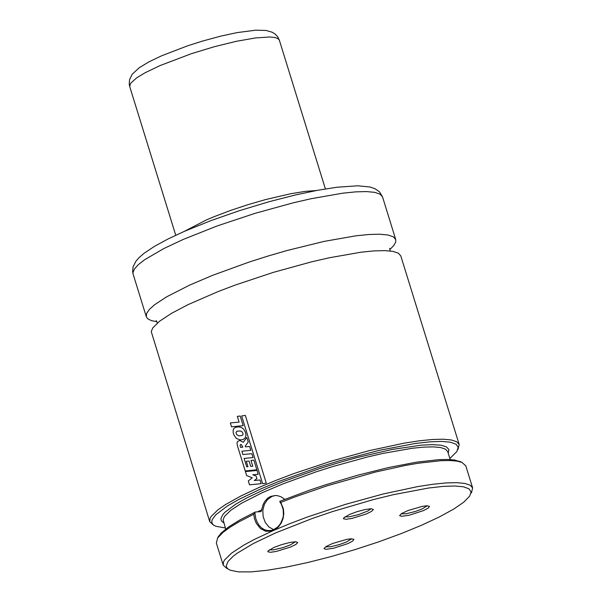 <?xml version="1.0" encoding="UTF-8"?>
<svg xmlns="http://www.w3.org/2000/svg" width="602" height="602" viewBox="0 0 602 602"><rect width="100%" height="100%" fill="white"/><g stroke="black" fill="none" stroke-linecap="round" stroke-linejoin="round"><path stroke-width="0.9" d="M316.343 190.525L304.928 191.428L290.668 193.739L265.655 199.555L247.881 204.695L230.34 210.519L213.981 216.728L206.524 219.865L184.122 231.454M389.787 249.627L393.806 245.511L395.725 241.944L395.725 239.543L393.249 236.767L387.876 234.983L379.727 234.216L369.003 234.494L355.955 235.803L324.169 241.387L287.365 250.432L268.161 256L249.025 262.096L212.754 275.272L189.638 285.107L166.566 296.869L154.564 304.77L149.394 309.405L146.625 313.424L146.309 316.75L147.671 318.729L151.268 320.588L156.911 321.716M457.956 449.506L459.191 444.509L400.804 255.933L398.328 253.164L392.956 251.38L384.806 250.613L374.083 250.891L361.027 252.2L329.241 257.784L311.257 261.923L273.24 272.405L235.487 284.972L217.834 291.669L188.268 304.537L171.638 313.266L159.635 321.167L152.78 327.894L151.237 331.574L209.752 521.723L213.59 525.147M459.191 444.509L456.715 441.748L451.334 439.964L443.192 439.204L432.469 439.483L419.421 440.799L404.356 443.117L369.651 450.529L331.627 461.012L293.866 473.578L276.213 480.276L259.944 487.048L240.627 496.116L225.472 504.604L218.007 509.759L211.151 516.478L210.075 518.405L209.752 521.723M449.852 458.498L456.813 451.598L458.175 447.376L456.045 444.223L450.484 442.214L441.65 441.416L429.783 441.845L415.237 443.486L379.779 450.206L339.28 460.823L318.556 467.227L279.08 481.329L261.441 488.636L238.956 499.359L227.315 506.034L215.712 514.845L212.197 519.677L211.761 521.723L212.197 523.507L213.522 525.012L215.712 526.231L225.359 527.992M471.411 492.963L472.645 487.966L465.79 465.828L461.952 462.404L456.858 461.094L449.814 460.522L440.927 460.688L418.285 463.224L404.905 465.549L375.151 472.118L326.886 485.874L295.454 496.748L280.765 502.422L283.422 508.976L283.805 513.83L283.053 518.615L281.262 523.025L278.575 526.758L275.249 529.534L271.487 531.182L265.67 531.25L260.41 528.511L256.339 523.386L254.556 519.007L253.69 514.243L255.346 511.993L261.118 511.625L263.044 504.83L264.617 501.609L267.627 498.208L270.441 496.492L275.377 495.484L277.469 495.664L280.901 496.725L284.633 499.171M255.346 511.993L240.236 519.744L228.647 526.893L220.987 533.191L217.826 537.609M461.501 462.178L454.766 460.033L447.76 459.469L438.911 459.642L416.358 462.193L388.636 467.513L357.641 475.234L325.486 484.836L309.654 490.133L279.84 501.293L280.765 502.422M253.69 514.243L238.798 521.934L229.889 527.329L223.109 532.281L217.585 538.045L216.351 543.042L223.207 565.18L227.044 568.604M472.645 487.966L470.17 485.204L464.789 483.421L456.647 482.661L445.924 482.947L432.876 484.264L417.811 486.582L383.105 493.994L345.081 504.476L307.321 517.043L289.667 523.74L273.398 530.512L254.082 539.58L243.471 545.322L231.461 553.223L224.606 559.943L223.523 561.862L223.207 565.18M275.648 532.89L253.314 543.546L237.098 553.268L233.245 556.188L228.045 561.433L226.292 565.752L226.736 567.52L228.045 569.018L230.22 570.222L238.452 571.877L250.891 571.9L267.047 570.29L286.326 567.099L307.976 562.464L331.175 556.557L355.045 549.596L378.673 541.853L401.15 533.62L421.641 525.215L439.34 516.952L453.592 509.157L463.841 502.113L469.703 496.093L471.05 491.909L468.935 488.771L463.412 486.785L454.63 485.987L442.854 486.416L428.398 488.049L393.189 494.724L373.421 499.577L332.372 511.632L312.25 518.488L275.648 532.89M423.522 510.579L428.248 508.088L429.512 506.342L426.555 505.8L422.22 506.387L408.156 510.488L401.737 513.483L399.6 515.598L401.609 516.32L409.134 515.252L423.522 510.579M347.933 543.583L333.546 548.256L326.021 549.333L324.011 548.603L326.149 546.496L332.567 543.501L346.632 539.4L350.966 538.813L353.923 539.347L352.659 541.093L347.933 543.583M349.438 514.484L357.174 511.632L365.279 509.503L371.283 508.743L373.368 509.518L371.494 511.414L366.325 513.973L351.801 518.465L346.09 519.278L343.471 518.773L343.561 518.051L349.438 514.484M273.842 547.496L267.965 551.056L267.882 551.778L270.501 552.29L276.205 551.477L290.728 546.977L295.898 544.426L297.772 542.53L295.695 541.755L289.69 542.507L281.585 544.644L273.842 547.496M275.385 495.484L271.931 496.417L267.514 499.562L264.338 504.431L262.818 510.398L263.142 516.682L265.279 522.461L268.943 526.983L273.669 529.655M254.909 512.844L255.737 518.412L257.084 522.017L259.071 525.29L261.599 527.924L264.383 529.662L267.371 530.55L271.111 530.46L273.428 529.752L277.439 527.194L279.32 525.2L280.841 522.98L282.91 517.87L283.407 515.101L283.181 509.488L281.352 504.243L279.885 501.933M269.335 549.844L273.308 549.889L282.97 547.624L290.292 544.938L295.484 541.755M371.073 508.743L367.822 511.023L358.566 514.612L348.897 516.877L344.923 516.84M351.688 538.79L346.436 541.996L339.498 544.554L330.656 546.751L325.547 546.879M401.128 513.875L406.245 513.739L415.087 511.549L422.025 508.991L427.277 505.778M256.919 478.567L254.285 480.531L259.989 479.997L261.133 483.684L249.506 484.828L248.31 480.953L252.268 477.8L246.647 475.588L245.413 471.592L257.001 470.433L258.19 474.263L252.78 474.79L256.136 476.054L256.919 478.567M242.824 447.143L240.604 447.421L240.063 445.45L240.642 444.487L241.297 444.577L242.824 447.143M237.504 446.007L236.985 442.929L237.692 441.304L239.927 440.483L243.253 442.342L246.805 437.443L248.235 442.056L245.24 446.022L245.511 446.85L249.612 446.458L250.801 450.319L241.884 451.214L242.915 454.563L251.862 453.682L253.058 457.558L244.119 458.438L246.707 466.813L247.964 466.693L246.301 461.305L249.062 461.064L250.718 466.407L252.765 466.226L250.974 460.447L253.856 460.139L256.843 469.778L245.217 470.952L237.504 446.007M243.02 433.673L242.884 434.825L242.154 435.464L238.851 435.863L236.616 434.493L235.954 432.266L237.143 431.152L240.507 430.987L242.335 432.01L243.02 433.673M240.364 439.942L236.277 438.406L233.892 434.9L233.17 432.484L233.207 429.798L233.997 428.361L235.442 427.382L238.46 426.818L241.244 427.36L243.697 429.181L245.368 432.055L246.022 435.223L245.18 437.865L243.216 439.46L240.364 439.942M243.17 425.659L231.529 426.81L230.325 422.935L239.099 422.092L237.323 416.343L240.19 416.035L243.17 425.659M266.272 483.12L262.63 483.715L241.665 415.967L245.307 415.388L266.272 483.12M183.286 239.408L163.977 248.475L144.811 259.612L138.49 264.526L134.509 268.861L132.967 272.548L133.117 274.113L132.621 271.607L133.117 266.731L135.924 261.223L138.911 257.761L143.878 253.434L154.466 246.346L168.139 238.919L184.626 231.236L210.647 220.716L239.423 210.662L269.192 201.685L295.559 194.935L317.6 190.292L337.143 187.214L357.881 185.792L370.087 187.026L375.129 188.78L379.546 191.918L382.533 196.907L380.05 194.137L374.677 192.347L366.528 191.579L355.805 191.857L342.756 193.167L310.963 198.75L292.986 202.882L254.962 213.364L217.209 225.931L183.286 239.408M448.234 453.276L448.911 449.589L446.443 446.872L440.905 445.202L432.432 444.622L421.272 445.156L392.173 449.453L356.798 457.625L337.955 462.9L319.03 468.77L283.008 481.675L266.912 488.342L246.572 498.027L235.939 504.062L225.095 512.091L222.951 514.417L220.949 518.457L221.107 520.136L222.04 521.58L223.741 522.769M450.183 459.567L447.73 451.651L445.503 449.167L440.664 447.557L433.335 446.872L423.68 447.128L411.941 448.309L383.331 453.344L367.145 457.068L332.921 466.505L315.696 471.991L283.053 483.842L262.246 492.692L241.477 503.272L230.671 510.376L224.501 516.426L223.109 519.729L225.69 529.06M261.96 509.721L257.536 511.881M159.808 65.678L191.331 53.706L214.335 46.715L236.413 41.29L255.481 37.941L269.749 36.993L274.64 37.459L277.861 38.536L279.351 40.199L277.627 36.699L275.084 34.021L272.194 32.23L266.084 30.469L255.805 30.175L236.94 32.628L220.324 36.233L202.46 41.094L187.47 45.865L161.411 55.881L148.912 61.871L139.212 67.74L132.192 74.264L129.543 79.705L129.227 84.212L129.708 86.522L130.544 83.362L136.729 77.808L144.894 72.872L159.808 65.678M133.117 274.113L146.309 316.75M382.533 196.907L395.725 239.543M390.209 250.966L389.705 248.325M156.242 320.595L157.325 323.063M218.729 535.961L217.585 538.045M459.83 461.328L461.952 462.404M270.215 530.595L268.868 530.663M325.396 188.923L279.351 40.199M175.746 235.247L129.708 86.522"/></g></svg>
